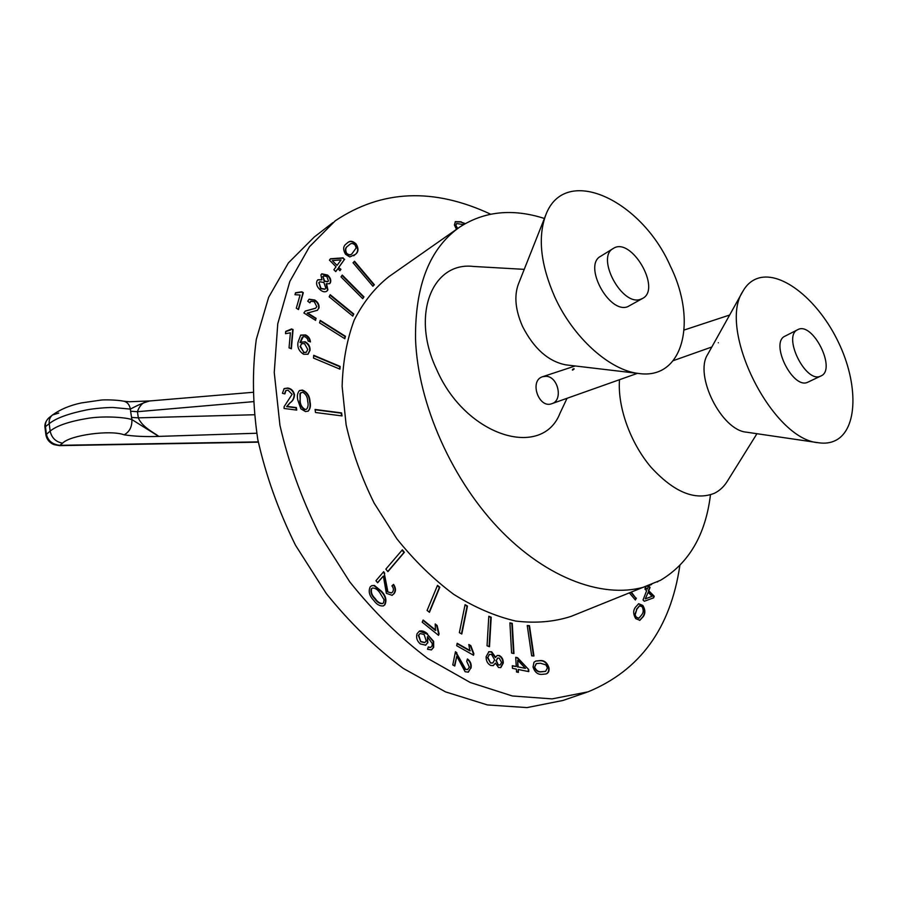 <?xml version="1.0" encoding="UTF-8"?>
<svg xmlns="http://www.w3.org/2000/svg" width="898" height="898" viewBox="0 0 898 898"><rect width="100%" height="100%" fill="white"/><g stroke="black" fill="none" stroke-linecap="round" stroke-linejoin="round"><path stroke-width="1.35" d="M545.917 376.296L542.605 376.711C528.967 380.64 538.778 409.061 551.9 403.662C563.383 400.362 558.163 376.318 545.917 376.296M572.834 369.145C576.662 367.372 570.69 372.053 572.834 369.145M718.321 342.744C719.96 341.397 719.96 341.397 718.321 342.744M835.555 440.48C858.028 429.222 858.365 383.558 838.508 342.407C818.942 301.122 782.506 270.837 758.417 278.122C751.884 280.12 746.687 284.531 742.848 291.356C717.087 329.162 772.179 439.751 818.594 442.759C824.959 443.702 830.616 442.939 835.555 440.48M742.848 291.356L707.635 354.508C694.019 375.162 721.397 430.232 746.328 432.151L746.564 432.185M619.508 379.708C617.42 406.715 630.239 442.736 650.949 467.151C674.005 492.306 695.198 500.994 714.505 493.226C719.747 490.611 724.035 486.581 727.391 481.148L756.947 433.712M554.863 297.171C573.351 337.884 610.034 370.504 638.714 373.478C683.434 380.135 697.6 321.013 670.402 266.201C641.453 199.771 564.797 163.672 545.748 215.06C537.61 237.442 540.652 264.809 554.863 297.171M545.748 215.06L518.314 284.318C514.015 296.16 515.418 310.192 522.535 326.412C533.872 348.604 548.285 361.411 565.774 364.857L566.234 364.902M524.241 269.355L473.347 266.448C432.454 261.531 410.566 314.749 436.585 369.359C465.501 436.495 542.156 459.686 560.015 413.192L567.053 398.297M547.421 667.786L545.883 664.89L540.428 663.24L536.398 663.588L534.636 667.091C536.252 670.649 538.598 672.175 541.685 671.682L545.681 671.322L547.421 667.786M498.727 664.868L500.164 664.924L501.578 662.477L499.209 658.144L497.728 658.066L496.325 660.546L498.3 665.036L499.939 664.991M490.959 662.87L492.845 662.949L494.652 659.839L491.52 654.406L489.5 654.373L487.827 657.381L490.544 663.027L492.632 663.016M383.502 602.895L384.063 599.741L379.955 592.961C377.777 589.616 375.252 587.966 372.389 588.033L371.682 588.594C370.728 592.119 371.907 595.441 375.218 598.562C377.385 601.885 379.888 603.535 382.728 603.501L383.502 602.895M463.48 224.635L456.644 223.501L455.915 225.488L457.711 228.485M307.733 349.378L304.489 343.597L301.627 343.709L300.426 346.157L303.838 352.353L306.409 352.218L307.733 349.378M323.92 282.533L325.817 288.168L325.009 289.122L320.968 288.381L319.037 282.702L319.811 281.748L323.92 282.533M326.816 276.505L328.421 280.917L327.826 281.658L324.571 281.018L322.988 276.595L323.549 275.911L326.816 276.505M356.18 247.927L352.016 253.741C350.534 255.223 348.738 255.066 346.617 253.258C345.068 249.857 345.562 247.388 348.098 245.85L349.625 244.537C351.118 243.032 352.936 243.19 355.069 245.019L356.18 247.927M341.083 259.904L332.294 260.611L337.042 265.393L341.083 259.904M302.66 392.19L300.336 393.358L300.156 400.295C300.179 404.515 301.84 407.557 305.152 409.432L306.622 409.151C308.149 407.176 308.497 404.56 307.666 401.294C307.632 397.096 305.971 394.065 302.66 392.19M635.279 614.412L636.884 609.147L639.612 605.824L642.149 606.734C643.641 609.966 643.496 612.66 641.711 614.838L638.949 618.194L636.413 617.274L634.864 614.569L636.884 609.147M645.684 598.73L652.105 596.306L648.154 592.343L645.269 598.887L652.105 596.306M421.128 641.554L424.81 642.541L426.236 640.97L424.159 634.549L420.174 633.528L418.715 635.054L420.724 641.722L424.597 642.62M525.442 668.381L517.697 660.243L518.09 666.888L525.442 668.381L518.09 666.888M536.207 663.667L534.636 667.091M534.22 667.248C535.837 670.806 538.183 672.333 541.258 671.839L541.685 671.682M541.258 671.839L545.445 671.401M497.503 658.167L496.325 660.546M495.909 660.704L498.3 665.036M489.309 654.462L487.827 657.381M487.412 657.538L490.544 663.027M371.278 588.785C370.324 592.31 371.503 595.632 374.814 598.753L375.218 598.562M374.814 598.753C376.98 602.075 379.484 603.714 382.324 603.68L382.526 603.579M456.442 223.658L455.555 225.746L457.318 228.126M301.425 343.855L300.426 346.157M300.055 346.404L303.838 352.353M303.468 352.611L306.24 352.319M324.84 289.235L320.608 288.651L319.037 282.702M318.678 282.96L319.609 281.916M327.647 281.781L324.212 281.287L322.988 276.595M322.629 276.865L323.37 276.056M351.915 253.808L351.657 253.999C350.175 255.481 348.379 255.324 346.258 253.528C344.709 250.127 345.202 247.657 347.739 246.119L348.098 245.85M347.739 246.119L349.356 244.75M337.042 265.393L332.294 260.611M300.92 392.606L300.336 393.358M299.966 393.593L300.156 400.295M299.786 400.542C299.809 404.762 301.47 407.804 304.781 409.679L305.152 409.432M304.781 409.679L306.442 409.252M638.736 618.262L636.413 617.274M635.997 617.431L634.864 614.569M636.469 609.304L639.41 605.914M645.269 598.887L648.154 592.343M419.972 633.618L418.715 635.054M418.3 635.223L420.724 641.722M517.663 667.046L517.697 660.243M535.59 661.13L539.619 660.737C543.874 660.4 546.86 662.836 548.588 668.067C548.936 671.277 547.993 673.275 545.782 674.039M488.68 651.791L491.262 651.959L495.281 657.504L497.312 655.439L499.277 655.518C502.038 656.977 503.363 659.502 503.262 663.083L500.837 667.562L498.57 667.506L495.382 663.173L493.361 665.598L490.836 665.497C487.592 663.824 486.02 660.894 486.121 656.707L488.882 651.701L491.677 651.791L495.696 657.347M495.382 663.173L493.137 665.676M497.11 655.529L498.861 655.686C501.612 657.145 502.947 659.66 502.835 663.24L500.613 667.641M435.193 624.469L436.709 625.693L438.684 634.1L438.269 635.122M422.969 620.383L435.418 630.43L435.204 623.975L437.124 625.524L439.1 633.921L438.527 635.335L422.217 622.191L423.126 620.002L435.833 630.25M371.491 585.754L374.017 585.664L381.033 591.4C385.377 595.845 386.544 600.335 384.546 604.87L383.221 605.982M455.174 221.795L460.82 222.042L464.872 223.804M291.334 329.252L292.714 329.847L291.042 348.649M285.699 331.631L290.447 330.004M300.628 335.179L305.197 335.19L306.746 336.054L308.89 338.322L310.023 341.768M300.74 342.015L304.748 341.981C308.194 343.912 309.855 346.74 309.698 350.467L307.902 354.317M302.323 337.12L300.011 342.587L305.107 341.723C308.564 343.653 310.214 346.482 310.068 350.22L308.059 354.216L303.715 354.306C299.068 351.387 297.159 347.38 298.024 342.284L300.707 335.111L305.567 334.932C308.542 336.346 310.158 338.669 310.416 341.902L308.149 341.117L307.453 338.759L305.264 336.795L303.311 336.593L300.381 342.34M326.636 291.345L327.534 290.121L326.187 283.858L329.645 283.667L330.453 282.668C331.283 279.985 330.307 277.46 327.546 275.069L321.81 273.8L320.912 274.889L321.922 279.794L317.982 279.727L316.96 280.973C315.939 284.105 317.039 287.068 320.272 289.886C322.685 291.861 324.863 292.31 326.805 291.233L327.905 289.863L326.546 283.6M329.476 283.768L330.082 282.937C330.913 280.255 329.948 277.718 327.175 275.327L321.607 273.957M321.922 279.794L317.78 279.884M362.601 298.574L363.589 297.148L342.015 275.45M372.838 286.193L373.983 285.003L354.216 261.587M352.611 315.984L353.408 314.266L330.004 295.105M344.551 338.568L345.068 336.537L320.103 320.799M339.601 369.022L339.77 366.665L313.683 355.687M341.622 415.864L341.218 413.147L315.119 409.757M353.733 255.762L354.968 254.684C358.212 252.338 358.47 248.858 355.731 244.245C352.633 241.259 349.894 240.765 347.492 242.786M330.273 259.017L342.811 258.119L344.316 259.645L338.546 267.537L340.948 269.321L339.938 270.713L337.895 268.648L335.639 271.499M340.589 269.591L339.848 270.612M308.957 299.371L314.423 300.28C317.668 302.424 319.059 305.129 318.61 308.384L317.488 310.248L307.127 313.155L315.815 318.622L315.378 320.204M318.61 308.384L317.342 310.349M310.663 301.436L309.664 302.671M305.073 311.202L315.501 308.283M295.476 293.029L301.56 292.075L302.963 292.973L298.248 309.417M299.326 390.686L301.997 390.316C306.79 392.246 309.339 396.085 309.642 401.855C310.517 405.728 309.99 408.837 308.07 411.205M283.948 388.733L287.394 388.273C290.941 388.856 293.186 391.079 294.129 394.952C293.949 398.544 292.501 401.238 289.762 403.011L286.642 406.626L295.981 407.827L296.295 410.038M285.744 390.652L284.464 393.807M639.634 620.395L642.822 616.791C645.09 613.603 644.966 609.877 642.44 605.6L638.467 603.804M648.367 586.248L649.658 587.55L648.356 590.906L653.823 596.395L653.216 597.978M645.348 587.898L647.222 589.2L648.524 585.833L650.062 587.382L648.771 590.749L654.227 596.238L653.621 597.832L644.304 601.256L643.035 599.987L646.605 590.783L644.899 589.077L645.516 587.483L647.222 589.2M509.918 623.1L511.838 623.538L513.521 653.463M527.261 625.726L529.09 625.872L533.502 655.955M488.793 616.589L490.791 617.386L489.084 646.56M464.996 605.039L467.061 606.24L461.46 633.831M437.348 585.743L439.403 587.438L429.188 612.122M402.057 550.16L403.965 552.495L387.79 571.498M393.245 584.677C395.558 588.257 395.659 591.378 393.537 594.049L392.145 595.318L386.365 593.365L383.367 576.045L377.508 582.645M393.537 594.049L391.943 595.396M383.39 572.004L384.322 573.541L387.465 591.849L391.315 592.961M419.265 631.159L427.145 634.078L433.229 641.509L433.263 647.537L431.253 649.984M428.178 647.234L430.804 647.312L432.084 645.92L432.308 643.63L427.437 636.716L427.414 643.002L425.472 645.258M429.918 647.615L430.591 647.391M468.857 644.932L470.372 645.797L473.437 653.845L473.201 655.046M457.116 643.664L469.901 650.893L468.812 644.506L470.788 645.628L473.852 653.677L473.549 655.237L456.689 645.718L457.183 643.294L470.316 650.724M467.319 659.334C470.182 661.635 471.282 664.621 470.597 668.28L468.341 672.131L465.119 671.749L456.779 656.225L454.433 665.845M470.597 668.28L468.116 672.209M455.398 652.071L465.243 669.414L467.465 669.549M515.721 657.549L517.136 657.852L528.664 669.515L528.799 671.625L518.236 669.493L517.966 672.288M528.249 669.672L528.361 671.547M512.309 665.957L516.238 666.507L515.71 657.302L517.551 657.684L528.664 669.515M635.167 599.752L635.964 598.304L631.137 592.59M542.078 674.353C537.801 674.735 534.781 672.288 533.042 667.001L533.973 662.286L535.78 661.051L540.035 660.58C544.289 660.243 547.286 662.679 549.004 667.91C549.34 671.233 548.341 673.242 546.018 673.96L542.078 674.353M373.725 600.347C369.336 595.845 368.169 591.344 370.223 586.821L371.693 585.653L374.421 585.474L381.437 591.21C385.781 595.655 386.948 600.145 384.95 604.68L383.435 605.892C379.809 606.307 376.576 604.455 373.725 600.347M657.224 581.994L657.942 581.623M460.82 222.042L465.265 223.58M456.487 229.338L454.399 225.005L455.365 221.649L461.179 221.784M285.721 331.396L291.592 328.949L293.074 329.588L291.367 348.794L289.044 347.818L290.391 332.81L285.508 333.663L285.721 331.396M340.993 276.876L362.713 298.686L363.959 296.89L342.284 275.091L340.993 276.876M353.037 262.755L372.894 286.249L374.343 284.745L354.53 261.273L353.037 262.755M329.173 296.811L352.791 316.13L353.767 314.008L330.195 294.701L329.173 296.811M319.542 322.831L344.81 338.726L345.438 336.29L320.216 320.384L319.542 322.831M313.492 358.066L339.949 369.168L340.14 366.418L313.716 355.294L313.492 358.066M315.512 412.508L342.048 415.92L341.588 412.912L315.075 409.466L315.512 412.508M354.968 254.684L355.327 254.415C358.571 252.069 358.83 248.589 356.091 243.987C352.936 240.956 350.164 240.496 347.762 242.583L346.359 243.796C343.058 246.131 342.8 249.622 345.562 254.291L349.771 256.94L355.327 254.415M338.546 267.537L340.948 269.321M344.316 259.645L338.905 267.267M342.811 258.119L344.686 259.376M337.895 268.648L335.74 271.6L333.876 269.726L336.032 266.785L329.443 260.139L330.464 258.759L343.182 257.861M314.423 300.28L314.794 300.011C318.038 302.166 319.43 304.86 318.981 308.126M315.815 318.622L315.625 320.361L303.894 312.975L305.286 311.045L315.658 308.171L316.769 306.678L314.278 301.683L310.854 301.29L309.877 302.828L307.711 301.2L309.159 299.214L314.794 300.011M307.498 312.886L316.186 318.363M295.565 292.726L301.919 291.805L303.322 292.703L298.495 309.574L296.295 308.194L300.078 295.015L294.982 294.712L295.565 292.726M310.012 401.608C310.933 405.627 310.349 408.792 308.25 411.093L305.466 411.576L300.875 408.826L297.777 399.98C296.879 395.973 297.463 392.83 299.528 390.54L302.379 390.069C307.161 391.999 309.709 395.85 310.012 401.608L309.642 401.855M294.51 394.705C294.331 398.308 292.871 400.991 290.144 402.764L287.012 406.379L296.362 407.58L296.71 410.094L284.094 408.478L284.105 406.693L292.108 394.323L288.011 390.17L285.946 390.507L284.868 393.908L282.41 393.302L284.161 388.587L287.764 388.026C291.311 388.61 293.556 390.832 294.51 394.705L294.129 394.952M635.357 607.34C633.045 610.528 633.157 614.277 635.705 618.61L639.847 620.316L643.226 616.634C645.505 613.446 645.381 609.72 642.845 605.443L638.669 603.714L635.357 607.34M509.907 622.83L512.253 623.369L513.959 653.553L511.591 653.059L509.907 622.83M527.238 625.524L529.494 625.715L533.951 655.978L531.672 655.832L527.238 625.524M488.804 616.264L491.206 617.207L489.489 646.717L487.053 645.797L488.804 616.264M465.074 604.668L467.465 606.06L461.796 634.022L459.361 632.641L465.074 604.668M437.506 585.361L439.807 587.247L429.435 612.324L427.1 610.427L437.506 585.361M402.349 549.823L404.369 552.292L387.902 571.644L385.837 569.13L402.349 549.823M387.465 591.849L391.517 592.882L392.527 592.063C393.852 590.199 393.661 588.145 391.932 585.889L393.571 584.385C395.962 587.977 396.085 591.142 393.941 593.859M384.322 573.541L387.869 591.67M383.367 576.045L377.62 582.78L375.925 580.725L383.671 571.678L384.726 573.351M427.145 634.078L433.644 641.34L433.678 647.368L431.455 649.905L427.538 649.254L428.279 646.919L430.333 647.447M427.414 643.002L425.686 645.168L420.32 643.922C417.009 641.049 415.92 637.659 417.031 633.764L419.456 631.07C422.206 630.463 424.9 631.406 427.56 633.898M427.437 636.716L427.83 642.833M465.243 669.414L467.69 669.481L469.317 667.113L466.724 661.332L467.443 658.952C470.496 661.22 471.697 664.273 471.023 668.123M456.442 652.981L465.658 669.246M456.779 656.225L454.781 666.035L452.772 664.924L455.466 651.712L456.858 652.812M518.236 669.493L518.404 672.378L516.552 672.007L516.384 669.122L512.444 668.325L512.298 665.71L516.238 666.507M635.964 598.304L631.552 592.422M629.621 593.185L635.357 599.987L636.379 598.135M458.496 227.924L388.913 276.651C374.881 287.674 363.32 302.155 354.227 320.07C346.853 339.77 342.823 361.872 342.127 386.365L346.123 424.821C352.128 451.391 361.467 477.478 374.129 503.082L396.849 538.8C414.337 560.599 433.307 579.109 453.748 594.364C474.559 607.374 495.236 616.275 515.755 621.068C535.736 623.459 554.223 621.876 571.195 616.342L660.457 580.31C688.901 563.315 705.57 534.826 710.464 494.854M490.634 214.184C433.498 187.525 381.706 189.736 335.268 220.796L309.473 246.726L289.863 281.377L277.763 323.796L274.249 372.446L279.929 425.237C288.28 461.718 301.156 497.559 318.566 532.761L349.782 581.893C373.77 611.875 399.756 637.389 427.729 658.447L470.26 682.502L512.343 695.972L552.113 698.891L588.044 691.842C639.982 670.368 670.57 628.274 679.842 565.572M332.9 222.625L314.289 236.993L288.404 262.889L268.625 297.328L256.312 339.343C252.046 370.649 252.54 404.021 257.782 439.459C265.842 475.379 278.402 510.625 295.487 545.209L326.199 593.421C349.872 622.819 375.555 647.806 403.269 668.393L445.475 691.864L487.356 704.919L527.036 707.59L563.001 700.451L586.809 692.268M252.596 392.336L150.112 400.923C144.095 401.08 139.863 404.672 137.439 411.699L130.603 411.239L130.39 409.118L113.092 407.501C107.03 407.389 93.729 408.511 86.736 409.892C68.383 413.63 55.878 418.221 49.222 423.688L45.461 426.651L46.382 434.026C47.852 440.682 52.32 444.443 59.773 445.318L258.242 441.872M258.298 442.164L59.459 445.632L53.858 444.6C49.379 442.635 46.718 439.38 45.899 434.845L50.153 431.074C56.821 425.652 69.393 421.398 87.869 418.345C101.889 415.976 123.756 416.908 131.894 419.579L130.603 411.239M253.034 401.675L137.439 411.699L138.326 417.851C142.198 427.448 154.916 433.072 158.755 436.394L131.894 419.579C132.152 426.73 129.57 431.803 124.16 434.823C110.566 429.648 70.078 435.081 62.602 443.174L59.459 445.632M256.682 433.24L158.755 436.394C146.105 436.888 134.577 436.372 124.16 434.823M254.145 414.753L138.326 417.851L131.49 417.413M149.932 400.946L149.809 400.946C143.781 402.585 137.315 405.301 130.39 409.118C129.514 404.74 127.381 402.113 124.003 401.238L129.278 401.754L150.112 400.923M52.365 415.089L49.143 417.649C46.281 420.107 45.057 423.104 45.461 426.651L44.979 427.482C44.462 424.238 45.753 421.039 48.829 417.907M544.401 218.472C512.691 208.314 484.505 211.142 459.855 226.981C429.794 248.028 415.022 285.295 415.527 338.782C417.693 403.831 452.558 482.035 502.521 532.346C552.562 582.712 611.37 600.796 651.679 584.441M797.738 329.689L785.099 336.11C769.44 342.407 792.934 390.046 807.863 382.178L820.94 375.97C836.947 369.561 812.555 320.979 797.738 329.689C782.169 335.919 805.865 383.906 820.693 376.082L820.94 375.97M613.312 248.454L600.639 256.289C582.892 265.135 608.934 313.918 627.59 306.757L642.564 298.45C661.848 288.898 631.126 236.286 613.312 248.454C595.632 257.232 621.899 306.42 640.476 299.326L642.564 298.45M62.602 443.174C55.799 441.917 51.646 437.887 50.153 431.074L49.222 423.688C48.851 419.995 49.951 417.087 52.522 414.966L52.522 414.966C60.402 409.331 70.01 405.312 81.359 402.933L101.193 400.059C103.921 399.733 116.257 399.689 124.003 401.238M58.752 413.069L52.522 414.966M551.9 403.662L637.479 373.332M673.298 360.648L711.822 346.998M542.605 376.711L575.191 365.969M684.153 330.026L729.647 315.03M746.328 432.151L818.594 442.759M565.774 364.857L638.714 373.478M45.899 434.845L44.979 427.482"/></g></svg>
